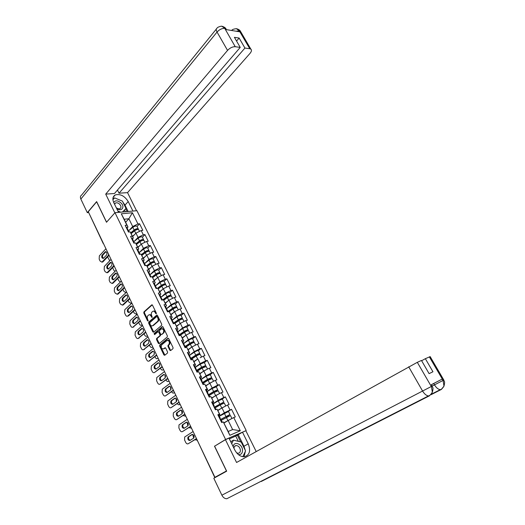 <?xml version="1.0" encoding="UTF-8"?>
<svg xmlns="http://www.w3.org/2000/svg" width="525" height="525" viewBox="0 0 525 525"><rect width="100%" height="100%" fill="white"/><g stroke="black" fill="none" stroke-linecap="round" stroke-linejoin="round"><path stroke-width="0.79" d="M156.233 313.819L156.299 313.031L152.513 305.222L151.764 304.848L143.889 311.942L143.811 313.051L147.512 320.768L148.063 321.011L147.637 319.233C147.046 317.743 147.131 316.555 147.906 315.669L148.68 314.993C149.572 314.527 150.373 314.928 151.082 316.194L152.099 317.461L151.692 315.65C151.095 314.153 151.187 312.959 151.968 312.06L152.755 311.371C153.661 310.898 154.468 311.299 155.183 312.565L156.233 313.819M169.785 350.188L170.612 350.575L172.948 348.712L173.04 347.583L168.722 338.671L167.908 338.29L159.757 344.997L159.666 346.106L163.892 354.907L164.699 355.294L167.475 353.076L167.56 351.967L165.736 348.173L164.922 347.793L163.551 348.902C161.372 348.823 160.729 347.498 161.634 344.905L167.002 340.502C169.227 340.561 169.877 341.906 168.952 344.525L168.039 345.26L167.947 346.382L169.785 350.188L170.796 350.424M167.724 340.272C169.903 340.462 170.527 341.821 169.588 344.348L168.952 344.525L169.582 344.348L168.676 345.083L168.584 346.205L170.422 350.004M214.476 446.145L226.452 470.971L214.942 477.317L88.285 211.713L96.639 201.81L106.503 222.265L114.995 212.704L225.586 439.477L215.243 445.804M161.634 325.362L161.726 324.233L157.487 315.486L156.719 315.112L148.759 322.081L148.673 323.197L152.821 331.839L153.595 332.213L161.634 325.362M163.078 327.022L167.357 335.856L167.265 336.984L159.127 343.698L158.333 343.317L156.535 339.583L156.627 338.467L159.876 335.744L159.968 334.628L158.767 332.141L157.979 331.767L154.586 334.642L154.101 333.598L162.264 326.662L163.078 327.022M245.267 430.986L225.586 439.477M246.166 430.447L136.92 210.696L114.995 212.704M228.145 411.475L231.525 409.316L224.378 412.794L219.214 416.108M231.525 409.316L235.305 416.935L233.763 417.572L240.286 430.749L229.838 435.297L223.269 421.89L221.675 422.546L217.862 414.757L219.463 414.12L217.028 409.152L215.427 409.776L211.647 402.058L213.255 401.454L210.847 396.533L209.232 397.13L205.492 389.484L207.106 388.913L204.717 384.038L203.103 384.602L199.402 377.029L201.016 376.484L198.653 371.661L197.032 372.192L193.364 364.691L194.992 364.179L192.649 359.402L191.021 359.901L187.386 352.472L189.013 351.993L186.697 347.261L185.062 347.727L181.46 340.371L183.1 339.918L180.803 335.232L179.163 335.672L175.593 328.381L177.24 327.961L174.963 323.315L173.316 323.722L169.785 316.503L171.432 316.109L169.175 311.509L167.528 311.889L164.023 304.736L165.677 304.369L163.446 299.814L161.792 300.169L158.32 293.081L159.981 292.74L157.763 288.225L156.102 288.553L152.67 281.531L154.33 281.216L152.138 276.741L150.472 277.043L147.072 270.086L148.739 269.804L146.56 265.368L144.893 265.643L141.52 258.746L143.194 258.49L141.041 254.093L139.368 254.343L136.021 247.511L137.701 247.282L135.562 242.924L133.888 243.147L130.574 236.375L132.254 236.171L130.141 231.853L128.461 232.05L125.173 225.343L126.86 225.159L121.295 213.8L132.412 212.756L137.95 223.952L132.7 226.531L128.94 230.547M137.058 226.446L139.578 223.775L137.95 223.952M139.578 223.775L142.839 230.35L141.212 230.547L143.318 234.8L138.049 237.392L134.17 241.421M142.387 237.234L144.946 234.596L143.318 234.8M144.946 234.596L148.234 241.231L146.606 241.448L148.732 245.739L143.443 248.351L139.447 252.394M147.761 248.115L150.353 245.516L148.732 245.739M150.353 245.516L153.674 252.21L152.053 252.453L154.199 256.784L148.89 259.409L144.762 263.465M154.311 262.323L154.429 261.601L153.077 258.871L155.813 256.535L154.199 256.784M155.813 256.535L159.16 263.287L157.546 263.557L159.712 267.927L154.376 270.572L150.111 274.641M158.662 270.172L161.326 267.652L159.712 267.927M161.326 267.652L164.699 274.47L163.091 274.759L165.277 279.169L159.922 281.827L155.498 285.928L160.007 282.562C161.805 281.4 163.163 280.934 164.095 281.177L166.884 278.867L165.277 279.169M166.884 278.867L170.29 285.744L168.689 286.066L170.887 290.515L165.513 293.193L161.018 297.242L165.592 293.908C167.396 292.747 168.761 292.274 169.68 292.478L169.772 292.668M169.752 292.635L172.489 290.187L170.887 290.515M172.489 290.187L175.934 297.13L174.333 297.472L176.558 301.96L171.157 304.658L166.596 308.641M175.376 304.014L178.152 301.606L176.558 301.96M178.152 301.606L181.624 308.615L180.029 308.989L182.273 313.517L176.853 316.234L172.226 320.145M181.053 315.505L183.868 313.136L182.273 313.517M183.868 313.136L187.373 320.211L185.778 320.604L188.042 325.178L182.602 327.908L177.916 331.754M186.782 327.095L189.63 324.772L188.042 325.178M189.63 324.772L193.167 331.905L191.586 332.332L193.869 336.952L188.403 339.701L183.652 343.475M192.557 338.796L195.451 336.512L193.869 336.952M195.451 336.512L199.021 343.717L197.439 344.17L199.749 348.83L194.257 351.599L189.44 355.294M198.391 350.602L201.324 348.364L199.749 348.83M201.324 348.364L204.927 355.635L203.352 356.121L205.682 360.819L200.169 363.608L195.28 367.231M204.337 362.637L207.25 360.327L205.682 360.819M207.25 360.327L210.886 367.664L209.324 368.176L211.667 372.921L206.135 375.729L201.18 379.28M210.203 374.561L213.235 372.402L211.667 372.921M213.235 372.402L216.904 379.811L215.348 380.349L217.718 385.14L212.159 387.968L207.132 391.44M216.162 386.728L219.273 384.589L217.718 385.14M219.273 384.589L222.981 392.07L221.425 392.641L223.821 397.477L218.243 400.319L213.143 403.712M222.154 399.033L225.369 396.893L223.821 397.477M225.369 396.893L229.117 404.44L227.568 405.044L229.983 409.927M218.19 415.433L219.903 414.579L219.463 414.12M217.028 409.152L219.903 414.579M224.378 412.794L221.97 407.905L217.921 410.537M227.568 405.044L221.97 407.905M212.664 402.741L213.747 402.019L213.255 401.454M210.847 396.533L213.747 402.019M218.243 400.319L215.854 395.476L211.864 398.173M221.425 392.641L215.854 395.476M205.898 390.318L207.651 389.576L207.106 388.913M204.717 384.038L207.651 389.576M212.159 387.968L209.797 383.171L205.859 385.928M215.348 380.349L209.797 383.171M200.557 378.007L201.607 377.252L201.016 376.484M198.653 371.661L201.607 377.252M206.135 375.729L203.798 370.978L199.913 373.793M209.324 368.176L203.798 370.978M194.591 365.813L195.628 365.046L194.992 364.179M192.649 359.402L195.628 365.046M200.169 363.608L197.853 358.897L194.027 361.777M203.352 356.121L200.097 357.761M188.678 353.738L189.696 352.951L189.013 351.993M186.697 347.261L189.696 352.951M194.257 351.599L191.966 346.933L188.186 349.867M197.439 344.17L191.966 346.933M182.818 341.775L183.829 340.968L183.1 339.918M180.803 335.232L183.829 340.968M188.403 339.701L186.126 335.075L182.405 338.067M191.586 332.332L186.126 335.075M177.017 329.923L178.008 329.103L177.24 327.961M174.963 323.315L178.008 329.103M182.602 327.908L180.351 323.334L176.676 326.379M185.778 320.604L180.351 323.334M171.268 318.176L172.246 317.343L171.432 316.109M169.175 311.509L172.246 317.343M176.853 316.234L174.622 311.692L170.999 314.797M180.029 308.989L174.622 311.692M165.572 306.541L166.537 305.694L165.677 304.369M163.446 299.814L166.537 305.694M171.157 304.658L168.945 300.162L165.375 303.319M174.333 297.472L168.945 300.162M159.922 295.011L160.88 294.151L159.981 292.74M157.763 288.225L160.88 294.151M165.513 293.193L163.321 288.737L159.797 291.946M168.689 286.066L163.321 288.737M154.33 283.585L155.269 282.713L154.33 281.216M152.138 276.741L155.269 282.713M159.922 281.827L157.749 277.417L154.271 280.672M163.091 274.759L157.749 277.417M148.792 272.272L149.717 271.379L148.739 269.804M146.56 265.368L149.717 271.379M154.376 270.572L152.224 266.195L148.798 269.502M157.546 263.557L152.224 266.195M143.299 261.05L144.211 260.144L143.194 258.49M141.041 254.093L144.211 260.144M148.89 259.409L146.751 255.078L143.371 258.431M152.053 252.453L146.751 255.078M137.852 249.933L138.757 249.014L137.701 247.282M135.562 242.924L138.757 249.014M143.443 248.351L141.33 244.053L137.996 247.459M146.606 241.448L141.33 244.053M132.458 238.914L133.35 237.989L132.254 236.171M130.141 231.853L133.35 237.989M138.049 237.392L135.955 233.133L132.661 236.585M141.212 230.547L135.955 233.133M103.189 243.462L88.613 212.402M127.116 228.001L127.995 227.056L126.86 225.159M132.7 226.531L128.874 218.754L124.156 219.233L127.995 227.056M125.646 222.272L128.874 218.754L132.412 212.756M124.156 219.233L121.295 213.8M214.942 477.317L218.308 475.788M223.269 421.89L228.185 431.478L232.634 429.568L228.145 420.446L224.044 423.019M228.185 431.478L229.838 435.297M233.763 417.572L228.145 420.446M240.286 430.749L232.634 429.568M156.378 313.537L155.827 312.421C155.157 311.213 154.383 310.793 153.503 311.161M149.415 314.783C150.288 314.416 151.056 314.836 151.718 316.043L152.263 317.146M152.224 304.868L144.532 311.798L144.447 312.907L148.201 320.703M157.178 315.118L149.402 321.93L149.317 323.039L153.779 332.056M157.257 316.844L156.713 316.582L149.73 322.685L150.176 324.529C150.905 325.822 151.718 326.222 152.624 325.723L157.487 321.523C158.287 320.631 158.379 319.423 157.776 317.914L157.257 316.844L157.894 316.693L156.909 316.536M157.894 316.693L158.412 317.763C159.023 319.272 158.924 320.473 158.13 321.366L153.346 325.5M158.261 331.695L159.403 331.977L160.604 334.464L160.512 335.58L157.264 338.303L157.172 339.413L159.311 343.547M162.75 326.635L154.737 333.434L154.836 334.432M163.288 332.889C164.207 330.31 163.583 328.972 161.405 328.867L159.482 330.494L159.397 331.61L160.591 334.103L161.392 334.478L163.925 332.725C164.857 330.218 164.253 328.867 162.107 328.657M161.739 334.386L161.405 334.464M163.925 332.725L162.041 334.3M165.375 347.76L164.187 348.725M168.368 338.264L160.394 344.82L160.302 345.929L164.896 355.136M138.232 229.484L138.232 228.815C137.242 228.427 135.883 228.834 134.157 230.022L130.718 232.818M137.038 226.406L136.913 226.157C135.929 225.763 134.571 226.163 132.845 227.351L128.527 230.882M130.955 233.212L134.833 230.055L137.373 229.53M107.605 256.896L109.738 260.787M138.764 229.891L138.639 229.648C137.655 229.261 136.297 229.668 134.564 230.856L131.191 233.599M134.551 234.609L132.503 236.263M127.772 230.646L128.632 231.092M103.464 258.339C102.408 257.414 102.211 256.312 102.874 255.032L105.984 251.698M109.088 255.327L103.018 261.765L102.165 262.087M127.358 229.806L128.093 229.996L128.1 230.672M126.039 227.108L126.899 227.561M102.697 262.008L101.87 262.132L100.098 261.069L99.172 259.107L99.35 255.865L105.945 248.745M108.832 254.835L102.198 261.89L103.018 261.765M102.047 255.15L105.354 251.692C106.857 251.993 107.264 253.102 106.575 255.025L103.274 258.464C101.778 258.175 101.371 257.066 102.047 255.15L102.874 255.032M101.87 262.132L102.198 261.89M116.655 208.517C121.695 212.185 125.429 206.811 120.77 202.755C117.521 200.301 115.172 200.215 113.722 202.512M116.255 207.69C117.639 208.773 118.899 209.081 120.041 208.628C121.439 207.552 121.262 206.036 119.51 204.081C118.072 202.867 116.74 202.506 115.513 202.985L114.594 204.297M112.901 199.651L114.667 197.918L122.404 201.121L126.007 208.425L122.653 212.002M120.743 212.179L117.882 211.017M126.007 208.425L122.502 212.015M238.429 454.643C241.113 454.821 242.471 453.318 242.504 450.155C242.34 443.868 233.769 440.659 233.185 446.716M236.677 452.904L238.317 453.259C239.735 452.99 240.43 451.959 240.404 450.161C239.866 447.254 238.416 445.718 236.06 445.541C234.754 445.777 234.065 446.716 233.993 448.357M230.967 442.175L231.354 441.387L233.487 440.134L241.211 442.057L245.569 450.896L242.832 456.704M231.715 443.704L233.487 440.134M122.903 202.132L124.996 205.118L128.205 201.528C124.517 195.818 120.186 193.633 115.198 194.965C112.704 196.488 112.232 199.054 113.794 202.663L118.545 212.376M128.205 201.528L132.93 211.057M136.52 210.728L127.529 192.636L119.037 193.207L244.932 48.051L249.788 48.727L239.203 30.68L239.774 31.802L225.455 29.485L224.72 28.311M117.475 190.043L119.037 193.207M236.558 41.055L239.118 38.043L234.406 37.328L240.233 47.401L114.483 193.515L105.709 194.112L227.548 50.4L217.048 32.058L80.843 199.067L87.314 212.658L96.639 201.6L106.568 222.187L114.85 212.855L105.709 194.112M127.529 192.636L250.038 53.36C251.587 51.483 251.862 50.072 250.852 49.127L249.788 48.727M80.843 199.067C80.076 197.262 80.325 195.943 81.585 195.103L216.274 29.157M88.535 212.546L87.314 212.658M240.233 47.401L235.239 46.712C232.549 46.627 229.989 47.86 227.548 50.4M239.118 38.043L244.932 48.051M121.321 200.668L115.021 198.063M114.529 198.056L112.921 198.279M124.996 205.118L128.139 211.496M114.352 198.227L112.882 199.388M127.135 211.588L125.724 208.733M112.96 199.526L114.155 198.148M125.337 211.759L124.51 210.085M236.158 31.218L239.177 30.772M231.597 30.476L231.794 30.391C232.076 29.577 233.592 29.013 236.348 28.685L239.203 30.667M224.68 28.409C221.977 28.265 219.437 29.485 217.048 32.058C215.939 29.964 215.985 28.626 217.186 28.042C217.409 26.972 222.147 25.791 221.904 26.289L224.713 28.311L235.239 46.712M262.159 480.723L226.813 498.743C224.772 498.737 223.125 497.556 221.878 495.193L213.813 478.262L226.662 471.181L214.607 446.184L225.448 439.688L228.985 438.132L234.793 449.997C237.293 454.552 240.476 456.803 244.355 456.75C249.605 455.162 250.898 450.85 248.233 443.809L242.484 432.206L245.851 430.73L256.2 451.559M225.448 439.688L236.565 462.479L417.309 362.329L421.457 360.452L429.096 373.642L432.948 371.766L425.348 358.687L430.178 356.633M238.324 441.335L235.732 436.078L242.484 432.206M235.732 436.078L229.359 438.887M431.419 384.687L442.162 379.109L431.392 384.648M425.348 358.687L421.634 360.747M274.024 474.738L273.492 474.948M244.053 456.77L245.352 451.349M245.227 450.207L243.961 446.263L248.233 443.809M238.265 434.72L243.961 446.263M240.673 441.919L237.326 435.133M430.625 394.616L432.351 392.234L431.406 386.459L432.206 386.046L431.406 386.459L430.592 385.048M443.94 386.242C442.437 388.441 441.21 389.583 440.265 389.668L441.341 389.445L443.973 386.137L443.093 380.415L429.365 356.869M143.548 240.332L143.581 239.649C142.61 239.295 141.245 239.708 139.506 240.89L136.021 243.679M142.373 237.208L142.255 236.965C141.278 236.604 139.919 237.011 138.18 238.199L133.763 241.749M136.251 244.053L140.175 240.909L142.708 240.404M112.645 267.638L113.807 270.237L115.014 271.379M144.112 240.726L143.994 240.483C143.023 240.128 141.665 240.548 139.919 241.73L136.5 244.46M139.972 245.444L137.839 247.144M148.91 251.278L148.982 250.576C148.017 250.248 146.659 250.674 144.9 251.856L141.369 254.632M147.755 248.102L147.643 247.872C146.678 247.537 145.32 247.957 143.561 249.139L138.961 252.774M141.586 254.993L145.569 251.862L148.076 251.377M117.744 278.453L118.834 280.809L120.435 281.978M149.507 251.652L149.395 251.423C148.437 251.101 147.072 251.527 145.313 252.702L141.855 255.426M145.445 256.371L143.213 258.116M154.429 261.601C153.477 261.306 152.112 261.745 150.347 262.92L146.764 265.689M153.077 258.871C152.125 258.569 150.76 259.009 148.995 260.183L144.401 263.747M146.974 266.031L151.01 262.913L153.484 262.119L153.484 262.454M122.903 289.347L123.907 291.467L125.856 292.543L126.263 292.34M126.538 291.933L126.085 292.379M154.954 262.671L154.849 262.454C153.897 262.165 152.539 262.605 150.767 263.773L147.256 266.483M150.983 267.396L148.641 269.187M159.744 273.479L159.922 272.731C158.983 272.468 157.625 272.921 155.84 274.083L152.197 276.839M158.668 270.185L158.563 269.975C157.618 269.706 156.26 270.152 154.475 271.32L149.999 274.733M152.407 277.167L156.502 274.07L158.977 273.243L158.924 273.637M128.126 300.326L129.025 302.216L131.033 303.306L131.834 303.03M131.69 302.728L131.224 303.161M160.453 273.794L160.348 273.591C159.41 273.328 158.045 273.781 156.26 274.949L152.703 277.64M156.575 278.512L154.12 280.363M131.775 303.174L131.184 303.273M165.218 284.74L165.467 283.953C164.542 283.723 163.177 284.189 161.385 285.351L157.428 288.291M157.881 288.409L162.041 285.318L164.515 284.471L164.384 284.931M133.389 311.391L134.183 313.058L136.257 314.16L137.018 313.904M136.881 313.609L136.408 314.042M165.992 285.022L165.9 284.826C164.968 284.596 163.61 285.062 161.812 286.223L158.196 288.908M162.238 289.721L159.646 291.637M133.16 241.657L134.006 242.071M108.531 268.977C107.441 268.052 107.238 266.943 107.907 265.643L111.051 262.375M114.194 266.044L108.045 272.39L107.192 272.698M132.74 240.804L133.468 240.975L133.448 241.664M131.407 238.081L132.261 238.507M107.756 272.606L106.929 272.744L105.098 271.668L104.167 269.692L104.35 266.444L111.037 259.422M113.899 265.624L107.225 272.521L108.045 272.39M107.087 265.775L110.401 262.375C111.943 262.658 112.363 263.78 111.661 265.722L108.347 269.102C106.818 268.826 106.398 267.717 107.087 265.775L107.907 265.643M138.593 252.761L139.427 253.148M113.636 279.707C112.514 278.775 112.297 277.659 112.987 276.347L116.156 273.138M119.346 276.846L113.118 283.1L112.271 283.402M138.173 251.902L138.895 252.059L138.83 252.761M136.828 249.158L137.668 249.552M112.855 283.297L112.035 283.441L110.145 282.358L109.207 280.363L109.397 277.121L116.176 270.198M119.018 276.498L112.297 283.251L113.118 283.1M112.166 276.491L115.5 273.158C117.075 273.42 117.508 274.542 116.799 276.517L113.466 279.825C111.904 279.569 111.471 278.46 112.166 276.491L112.987 276.347M144.08 263.97L144.9 264.324M118.788 290.528C117.633 289.597 117.41 288.474 118.112 287.149L121.301 283.999M124.537 287.759L118.23 293.908L117.39 294.197M143.653 263.104L144.368 263.235L144.257 263.963M142.295 260.328L143.122 260.695M118.007 294.079L117.187 294.236L115.237 293.14L114.286 291.132L114.483 287.884L121.36 281.065M124.189 287.451L117.41 294.066L118.23 293.908M117.292 287.3L120.638 284.038C122.246 284.274 122.693 285.397 121.977 287.398L118.63 290.64C117.036 290.41 116.589 289.295 117.292 287.3L118.112 287.149M149.612 275.277L150.426 275.605M123.992 301.435L123.841 301.553C122.207 301.343 121.748 300.228 122.456 298.207L125.823 295.011C127.463 295.227 127.929 296.349 127.201 298.384L123.992 301.435C122.797 300.51 122.561 299.375 123.277 298.043L126.499 294.952M129.714 298.823L123.388 304.808L122.555 305.091M149.185 274.404L149.894 274.516L149.73 275.271M147.814 271.609L148.627 271.943M123.198 304.953L122.384 305.123L120.369 304.021L119.418 301.987L119.621 298.745L126.584 292.031M129.426 298.482L122.568 304.979L123.388 304.808M155.197 286.696L155.997 286.991M130.915 306.18L131.053 306.075C132.733 306.278 133.206 307.401 132.477 309.461L129.097 312.559C127.431 312.368 126.958 311.253 127.673 309.205L130.915 306.18L131.736 306.009L128.487 309.028C127.759 310.38 128.008 311.522 129.229 312.454M134.951 309.96L128.592 315.807L127.765 316.076M154.763 285.81L155.466 285.902L155.243 286.689M153.385 282.988L154.186 283.29M128.435 315.919L127.621 316.109C126.847 316.483 126.157 316.109 125.554 314.987L124.589 312.946L124.799 309.697L131.86 303.089M134.649 308.943L134.722 309.599L127.772 315.991L128.592 315.807M163.268 299.847L167.632 296.671L170.107 295.805L169.864 296.343L169.588 295.785M170.723 296.113L171.065 295.286C170.152 295.083 168.787 295.562 166.976 296.723L162.442 300.024M138.252 319.318L138.062 320.27M138.705 322.56L139.388 323.997C140.018 325.139 140.726 325.507 141.52 325.106L142.242 324.87M142.118 324.594L141.638 325.014M171.59 296.349L171.498 296.159C170.586 295.962 169.221 296.441 167.409 297.603L163.741 300.274M167.967 301.028L165.224 303.017M142.282 324.936L141.619 325.08M160.834 298.213L161.621 298.476M134.518 323.564C133.265 322.632 133.009 321.477 133.75 320.112L137.025 317.152M140.254 321.182L133.022 327.154M160.401 297.327L161.09 297.393L160.821 298.193M159.003 294.473L159.797 294.748M133.724 326.99L132.91 327.187C132.116 327.587 131.407 327.213 130.778 326.058L129.8 323.991L130.023 320.749L137.183 314.245M140.09 320.795L133.022 327.095L133.836 326.898M132.93 320.303L136.323 317.244C138.042 317.422 138.534 318.55 137.793 320.637L134.4 323.662C132.7 323.498 132.208 322.376 132.93 320.303L133.75 320.112M168.243 311.725L173.27 308.129L175.75 307.237L175.35 307.88M176.256 307.604L176.715 306.718C175.809 306.554 174.444 307.046 172.62 308.195L167.993 311.502M175.402 304.067L175.311 303.883C174.405 303.713 173.047 304.198 171.222 305.353L166.609 308.667M143.588 330.146L143.318 331.734M144.067 333.828L144.638 335.029C145.287 336.203 146.022 336.577 146.836 336.144L147.518 335.928M147.394 335.665L146.915 336.085M177.233 307.775L177.148 307.598C176.249 307.44 174.884 307.932 173.06 309.081L169.332 311.745M173.768 312.421L170.848 314.495M147.551 335.993L146.902 336.125M166.523 309.842L167.298 310.072M139.86 334.773C138.567 333.834 138.298 332.679 139.053 331.295L142.354 328.401M145.622 332.489L138.331 338.336M166.084 308.943L166.766 308.989L166.484 309.757M164.673 306.068L165.454 306.305M139.053 338.146L138.246 338.356C137.432 338.796 136.703 338.415 136.047 337.221L135.063 335.14L135.292 331.892L142.551 325.507M145.53 332.069L138.324 338.297L139.132 338.087M138.239 331.498L141.645 328.512C143.404 328.663 143.903 329.798 143.161 331.912L139.748 334.865C138.009 334.72 137.511 333.598 138.239 331.498L139.053 331.295M173.782 323.321L178.966 319.692L181.44 318.773L180.849 319.548M181.808 319.213L182.411 318.255C181.519 318.124 180.16 318.629 178.323 319.771L173.65 323.046M181.086 315.564L181 315.394C180.108 315.256 178.743 315.761 176.912 316.903L172.246 320.184M148.923 341.178L148.66 343.206M149.474 345.194L149.933 346.152C150.609 347.366 151.364 347.747 152.191 347.281L152.841 347.084L152.191 347.281M152.722 346.841L152.23 347.248L152.867 347.143M182.93 319.312L182.851 319.147C181.965 319.016 180.6 319.522 178.762 320.67L174.969 323.321M179.655 323.905L176.531 326.084M172.266 321.576L173.027 321.772M145.248 346.08C143.916 345.142 143.633 343.973 144.401 342.576L147.728 339.754M151.082 343.855L143.679 349.617M171.819 320.67L172.502 320.696L172.193 321.431M170.402 317.763L171.163 317.973M144.434 349.407L143.627 349.63C142.8 350.096 142.045 349.716 141.363 348.488L140.372 346.382L140.608 343.14L147.965 336.866M151.049 343.416L143.666 349.598L144.473 349.374M143.594 342.792L147.02 339.885C148.805 340.01 149.323 341.145 148.575 343.284L145.143 346.165C143.371 346.047 142.859 344.918 143.594 342.792L144.401 342.576M179.478 334.95L184.708 331.367L187.189 330.422L186.355 331.347M187.379 330.953L188.16 329.897C187.287 329.798 185.922 330.323 184.072 331.459L179.353 334.694M186.815 327.167L186.736 327.016C185.857 326.904 184.498 327.423 182.648 328.565L177.942 331.807M154.284 352.347L154.068 354.736M154.934 356.665L155.275 357.381C155.977 358.634 156.752 359.008 157.598 358.516L158.097 358.116M188.685 330.947L188.606 330.796C187.733 330.704 186.368 331.223 184.518 332.364L180.023 335.436M187.596 334.34L186.893 334.694M185.62 335.482L182.26 337.772M182.385 338.028L182.89 337.68M158.228 358.391L157.612 358.516M178.06 333.421L178.808 333.578M150.688 357.492C149.317 356.554 149.021 355.373 149.802 353.955L153.156 351.205M156.614 355.3L149.087 360.997M177.614 332.509L178.283 332.509L177.962 333.217M176.177 329.575L176.932 329.746M156.575 354.913L149.054 361.003C148.208 361.502 147.433 361.115 146.731 359.848L145.727 357.728L145.976 354.487L153.431 348.324M148.995 354.185L152.434 351.356C154.258 351.455 154.796 352.597 154.035 354.762L150.59 357.571C148.785 357.473 148.253 356.344 148.995 354.185L149.802 353.955M149.054 361.003L149.861 360.767L149.054 361.003M185.227 346.69L190.509 343.147L192.99 342.169L191.835 343.311M192.944 342.832L193.968 341.65C193.108 341.585 191.743 342.123 189.873 343.252L185.108 346.454M192.603 338.881L192.531 338.737C191.664 338.664 190.299 339.196 188.436 340.331L183.684 343.54M159.666 363.654L159.554 366.345M160.44 368.235L160.663 368.708C161.378 369.974 162.159 370.361 163.019 369.876L163.623 369.692M163.524 369.488L163.019 369.876M194.486 342.694L194.414 342.556C193.554 342.497 192.189 343.035 190.326 344.164L185.555 347.36M193.882 345.962L192.288 346.769M191.691 347.143L188.042 349.578M188.16 349.808L188.915 349.302M183.914 345.378L184.643 345.502M156.174 369.003C154.77 368.077 154.455 366.896 155.236 365.452L158.622 362.762M162.33 367.5L162.251 366.817L154.494 372.507L162.113 366.535M183.461 344.452L184.124 344.433L183.783 345.109M182.011 341.493L182.746 341.631M154.494 372.507C153.641 372.993 152.854 372.599 152.145 371.313L151.134 369.173L151.371 365.945L158.95 359.894M154.442 365.682L157.92 362.919C159.751 363.005 160.302 364.14 159.574 366.325L156.063 369.095C154.238 368.99 153.7 367.854 154.429 365.695L155.249 365.439M191.028 358.536L196.363 355.031L198.844 354.034L197.236 355.464M198.489 354.867L199.828 353.509C198.975 353.483 197.61 354.034 195.733 355.156L190.923 358.319M198.443 350.7L198.378 350.569C197.525 350.536 196.16 351.081 194.283 352.209L189.479 355.379M165.073 375.093L165.106 378.039L161.575 380.723C159.757 380.618 159.2 379.483 159.902 377.317L163.465 374.574C165.296 374.666 165.867 375.802 165.165 377.987L165.112 378.033M165.998 379.91L166.103 380.133C166.819 381.413 167.613 381.813 168.479 381.347L169.083 381.15M168.991 380.96L168.479 381.347M200.34 354.552L200.281 354.428C199.434 354.401 198.069 354.952 196.186 356.081L191.369 359.238M197.84 358.91L193.882 361.489M193.988 361.699L195.057 361.003M189.82 357.446L190.536 357.538M161.713 380.618C160.289 379.726 159.948 378.545 160.702 377.068L164.141 374.423M167.836 378.525L159.987 384.116L167.711 378.269M189.361 356.514L190.017 356.475L189.656 357.112M187.898 353.528L188.619 353.627M159.987 384.116C159.114 384.589 158.327 384.175 157.605 382.883L156.588 380.723L156.798 377.521L164.515 371.562M196.882 370.492L202.269 367.034L204.75 366.004L202.899 367.631M203.969 367.087L205.741 365.479L201.646 367.172L196.783 370.296M205.741 365.479L204.277 362.512L200.183 364.199L195.333 367.329M170.513 386.663L170.717 389.832L167.14 392.464C165.322 392.346 164.752 391.21 165.421 389.051L169.063 386.341C170.894 386.433 171.478 387.575 170.809 389.76L170.723 389.832M171.609 391.696C172.331 392.962 173.125 393.369 173.998 392.91L174.595 392.707M206.253 366.522L202.099 368.104L197.236 371.227M206.332 369.692L199.776 373.511M199.868 373.702L201.331 372.77M195.779 369.633L196.481 369.685M167.311 392.339C165.854 391.479 165.493 390.292 166.222 388.782L169.713 386.19M173.467 390.337L165.526 395.83L173.355 390.108M195.32 368.688L195.963 368.622L195.582 369.233M193.843 365.676L194.552 365.741M165.526 395.83C164.647 396.29 163.839 395.863 163.118 394.557L162.087 392.378L162.271 389.209L170.126 383.342M209.613 379.391L211.706 377.56L207.611 379.306L202.702 382.39M202.788 382.567L208.235 379.142L210.715 378.092L208.799 379.818M210.282 374.679L206.135 376.3L201.239 379.391M175.98 398.37L176.38 401.737M177.279 403.581C178.008 404.67 178.769 405.005 179.557 404.585L180.154 404.368M212.225 378.604L208.077 380.238L203.162 383.322M212.618 381.741L205.721 385.645M205.807 385.816L207.769 384.595M201.797 381.931L202.486 381.944M172.955 404.165C171.478 403.338 171.084 402.15 171.787 400.608L175.324 398.062M179.15 402.262L171.111 407.649L179.051 402.052M201.331 380.979L201.968 380.894L201.574 381.465M199.841 377.934L200.537 377.967M171.111 407.649C170.218 408.096 169.411 407.656 168.676 406.337L167.639 404.138L167.79 401.002L175.796 395.227M171.091 400.805L174.713 398.212C176.538 398.311 177.135 399.453 176.505 401.632L172.751 404.309C170.94 404.184 170.349 403.049 170.986 400.89L171.892 400.516M215.558 391.689L217.737 389.76L213.636 391.545L208.681 394.597M208.753 394.748L214.252 391.368L216.733 390.292L214.784 392.096M216.287 386.833L212.146 388.513L207.198 391.571M181.493 410.222L182.103 413.746L178.421 416.259C176.603 416.135 176 414.993 176.61 412.834L180.41 410.189C182.241 410.294 182.851 411.436 182.247 413.621L182.103 413.746M183.022 415.557L185.62 416.187M218.243 390.797L214.102 392.49L209.14 395.535M218.958 393.894L211.726 397.898M211.798 398.042L214.423 396.447M207.874 394.347L208.55 394.327M178.657 416.095C177.148 415.308 176.735 414.12 177.404 412.538L180.987 410.045M184.885 414.291L176.754 419.58L184.8 414.113M207.408 393.389L208.031 393.277L207.618 393.816M176.754 419.58C175.849 420.007 175.028 419.554 174.287 418.222L173.237 416.003L173.362 412.899L181.512 407.216M221.602 404.086L223.814 402.071L214.712 406.914M214.777 407.046L222.81 402.603L220.854 404.486M222.351 399.105L218.21 400.844L213.216 403.863M187.044 422.225L187.871 425.867L184.137 428.321C182.326 428.19 181.709 427.042 182.28 424.889L186.165 422.277C187.989 422.389 188.619 423.537 188.048 425.716L187.871 425.867M188.836 427.639L191.218 428.092M224.326 403.102L220.192 404.86L215.178 407.866M225.356 406.173L217.79 410.261M217.849 410.386L221.393 408.279M222.351 407.708L223.939 406.901M214.01 406.888L214.666 406.829M184.413 428.137C182.877 427.389 182.431 426.202 183.081 424.581L186.703 422.139M190.68 426.438L182.444 431.616L190.608 426.28M213.537 405.917L214.154 405.779L213.714 406.284M212.015 402.813L212.677 402.767M182.444 431.616C181.525 432.029 180.698 431.563 179.95 430.211L178.894 427.973L178.986 424.909L187.287 419.324M227.732 416.587L227.784 416.062L229.957 414.501L220.749 419.383M220.854 419.462L228.946 415.032L227.017 416.377L226.99 416.981M228.473 411.495L219.293 416.273M192.655 434.372L193.692 438.106L189.906 440.495C188.101 440.35 187.464 439.208 188.009 437.056L191.973 434.483C193.791 434.602 194.434 435.75 193.902 437.922L193.692 438.099M194.736 439.812L197.072 440.016M230.462 415.531L221.268 420.308M231.807 418.576L223.906 422.75M223.958 422.848L230.672 419.153M220.205 419.541L220.848 419.449M190.227 440.291C188.659 439.589 188.186 438.401 188.803 436.728L192.465 434.346M196.521 438.69L188.186 443.763L196.462 438.565M219.726 418.563L220.336 418.405L219.877 418.871M220.336 418.405L218.84 415.347M188.186 443.763C187.261 444.163 186.414 443.678 185.666 442.312L184.597 440.055L184.662 437.023L193.115 431.543M103.714 244.066L103.3 243.193M197.361 440.455L214.764 477.488M155.827 312.421L155.183 312.565M152.204 317.048L151.567 317.198M151.718 316.043L151.082 316.194M148.155 320.618L147.512 320.768M144.447 312.907L143.811 313.051M144.532 311.798L143.889 311.942M152.093 304.802L151.718 304.887M156.319 313.432L155.676 313.582M153.458 331.675L152.821 331.839M149.317 323.039L148.673 323.197M149.402 321.93L148.759 322.081M157.041 315.053L156.68 315.138M158.13 321.366L157.487 321.523M158.412 317.763L157.776 317.914M158.97 343.147L158.333 343.317M157.172 339.413L156.535 339.583M157.264 338.303L156.627 338.467M160.512 335.58L159.876 335.744M160.604 334.464L159.968 334.628M159.403 331.977L158.767 332.141M154.737 333.434L154.101 333.598M168.584 346.205L167.947 346.382M168.676 345.083L168.039 345.26L168.676 345.083M164.522 354.723L163.892 354.907M160.302 345.929L159.666 346.106M160.394 344.82L159.757 344.997M136.959 229.628L136.756 229.222M134.157 230.022L132.845 227.351M135.778 233.317L134.564 230.856M105.079 251.888L105.906 251.777M240.923 33.515L240.417 31.238L239.341 30.798M226.577 29.669L224.851 28.435M442.162 379.109L443.1 380.599M417.309 362.329L431.412 386.649M221.878 495.193L422.572 391.04L408.68 366.778M432.206 386.059L434.483 384.877L433.689 383.499M442.227 388.48L441.348 389.452L430.979 394.734M430.717 394.531L440.265 389.668C438.224 389.392 436.295 387.798 434.483 384.877L442.962 380.487M261.247 481.484L429.614 395.719M429.686 395.679L428.479 395.929C426.366 395.64 424.397 394.012 422.572 391.04L431.268 386.531M443.093 380.422L443.822 380.041L443.093 380.415M142.321 240.502L142.104 240.069M139.506 240.89L138.18 238.199M141.153 244.237L139.919 241.73M147.728 251.468L147.505 251.016M144.9 251.856L143.561 249.139M146.573 255.255L145.313 252.702M153.188 262.533L152.952 262.054M150.347 262.92L148.995 260.183M152.04 266.372L150.767 263.773M158.694 273.702L158.445 273.197M155.84 274.083L154.475 271.32M157.559 277.587L156.26 274.949M164.253 284.97L163.99 284.438M161.385 285.351L160.007 282.562M163.131 288.908L161.812 286.223M110.158 262.559L110.985 262.434M115.277 273.322L116.104 273.184M120.448 284.183L121.268 284.032M125.659 295.135L126.479 294.971M122.456 298.207L123.277 298.043M127.673 309.205L128.487 309.028M166.976 296.723L165.592 293.908M168.755 300.333L167.409 297.603M136.218 317.33L137.005 317.146M175.494 307.755L175.238 307.23M172.62 308.195L171.222 305.353M174.425 311.863L173.06 309.081M141.573 328.571L142.314 328.394M181.177 319.272L180.935 318.78M178.323 319.771L176.912 316.903M180.154 323.492L178.762 320.67M146.974 339.918L147.663 339.741M186.913 330.901L186.69 330.442M184.072 331.459L182.648 328.565M185.929 335.239L184.518 332.364M152.421 351.369L153.064 351.186M192.701 342.628L192.491 342.208M189.873 343.252L188.436 340.331M191.763 347.091L190.326 344.164M157.92 362.919L158.517 362.742M198.542 354.473L198.352 354.086M195.733 355.156L194.283 352.209M197.636 359.034L196.186 356.081M163.465 374.574L164.01 374.404M159.941 377.285L160.748 377.029M203.011 367.467L203.523 367.303M204.435 366.424L204.264 366.076M201.646 367.172L200.183 364.199M203.569 371.09L202.099 368.104M169.063 386.341L169.555 386.177M165.493 388.992L166.294 388.723M208.943 379.509L209.724 379.247M207.611 379.306L206.135 376.3M209.554 383.257L208.077 380.238M174.713 398.212L175.153 398.055M214.928 391.67L215.709 391.387M213.636 391.545L212.146 388.513M215.598 395.535L214.102 392.49M180.41 410.189L180.803 410.045M176.741 412.722L177.542 412.427M220.973 403.935L221.747 403.64M219.719 403.909L218.21 400.844M221.701 407.932L220.192 404.86M186.165 422.277L186.5 422.146M182.444 424.751L183.238 424.443M227.076 416.325L227.843 416.01M225.862 416.384L224.339 413.293M227.857 420.453L226.334 417.349M188.199 436.892L188.993 436.564M108.268 253.608L108.327 254.238M108.38 254.349L108.859 254.848M113.453 264.482L113.518 265.112M113.564 265.217L114.043 265.722M118.683 275.448L118.748 276.084M118.794 276.189L119.273 276.695M123.959 286.512L124.025 287.155M124.071 287.254L124.55 287.766M129.281 297.682L129.347 298.325M129.393 298.417L129.878 298.935M134.761 309.684L135.253 310.203M140.07 320.309L140.142 320.965M140.182 321.051L140.674 321.576M145.543 331.78L145.615 332.443M145.648 332.522L146.147 333.047M151.062 343.35L151.134 344.026M151.167 344.092L151.666 344.623M156.627 355.031L156.706 355.707M156.732 355.773L157.237 356.311M162.356 367.559L162.862 368.104M167.921 378.715L168 379.404M168.026 379.457L168.538 380.008M173.644 390.718L173.729 391.414M173.749 391.466L174.267 392.017M179.425 402.833L179.511 403.541M179.53 403.581L180.049 404.145M185.253 415.065L185.345 415.78M185.358 415.813L185.883 416.384M191.139 427.409L191.231 428.131M191.244 428.164L191.776 428.735M197.085 439.871L197.177 440.6M153.261 325.566L152.624 325.723M162.028 334.313L161.392 334.478M138.232 228.815L136.913 226.157M139.499 231.387L138.639 229.648M128.507 230.836L129.065 231.978M126.774 227.299L128.093 229.996M105.354 251.692L105.768 251.632M114.68 203.93L115.513 202.985M234.563 446.408L236.06 445.541M113.131 197.354L115.198 194.965M236.677 28.731C238.678 29.348 239.925 30.188 240.417 31.238L250.852 49.127M222.2 26.335C224.221 26.959 225.494 27.818 226.019 28.914L226.439 29.643M432.324 392.339C430.717 394.688 429.437 395.889 428.479 395.929L226.813 498.743M432.351 392.234C433.748 386.873 432.482 387.844 432.206 386.046L431.392 384.641M443.973 386.137C445.384 380.566 444.058 381.833 443.822 380.041L430.126 356.554M143.581 239.649L142.255 236.965M144.887 242.301L143.994 240.483M148.982 250.576L147.643 247.872M150.327 253.306L149.395 251.423M155.813 264.416L154.849 262.454M159.922 272.731L158.563 269.975M161.352 275.625L160.348 273.591M131.801 303.142L131.033 303.306M165.467 283.953L164.095 281.177M166.937 286.932L165.9 284.826M133.882 241.828L134.492 243.068M132.136 238.258L133.468 240.975M110.401 262.375L110.841 262.31M139.315 252.912L139.972 254.251M137.55 249.309L138.895 252.059M115.5 273.158L115.959 273.085M144.788 264.101L145.497 265.538M143.01 260.466L144.368 263.235M120.638 284.038L121.118 283.946M150.321 275.389L151.075 276.938M148.523 271.727L149.894 274.516M125.823 295.011L126.322 294.906M155.899 286.788L156.706 288.435M154.088 283.087L155.466 285.902M131.053 306.075L131.578 305.963M171.065 295.286L169.68 292.478M172.581 298.351L171.498 296.159M142.275 324.923L141.52 325.106M161.523 298.285L162.382 300.037M159.698 294.551L161.09 297.393M136.323 317.244L136.874 317.12M176.715 306.718L175.311 303.883M178.27 309.868L177.148 307.598M147.538 335.961L146.836 336.144M167.206 309.888L168.118 311.752M165.362 306.121L166.766 308.989M141.645 328.512L142.216 328.374M182.411 318.255L181 315.394M184.012 321.49L182.851 319.147M172.942 321.602L173.906 323.577M171.078 317.796L172.502 320.696M147.02 339.885L147.61 339.727M188.16 329.897L186.736 327.016M189.807 333.224L188.606 330.796M178.73 333.421L179.753 335.508M176.853 329.582L178.283 332.509M152.434 351.356L153.051 351.186M193.968 341.65L192.531 338.737M195.661 345.069L194.414 342.556M184.57 345.358L185.653 347.557M182.674 341.48L184.124 344.433M154.429 365.695L155.236 365.452M199.828 353.509L198.378 350.569M201.561 357.02L200.281 354.428M190.47 357.4L191.605 359.723M188.554 353.489L190.017 356.475M159.902 377.317L160.702 377.068M202.991 367.487L203.451 367.342M207.526 369.088L206.2 366.404M196.422 369.561L197.617 372.002M194.493 365.617L195.963 368.622M165.421 389.051L166.222 388.782M208.911 379.542L209.692 379.273M211.706 377.56L210.23 374.568M213.537 381.268L212.172 378.499M202.433 381.839L203.687 384.398M200.484 377.856L201.968 380.894M170.986 400.89L171.787 400.608M214.889 391.702L215.663 391.42M217.737 389.76L216.241 386.741M219.614 393.566L218.203 390.705M208.504 394.236L209.816 396.913M206.528 390.206L208.031 393.277M176.61 412.834L177.404 412.538M220.92 403.981L221.694 403.686M223.814 402.071L222.311 399.026M225.743 405.976L224.287 403.023M214.627 406.744L216.005 409.553M212.638 402.682L214.154 405.779M182.28 424.889L183.081 424.581M227.017 416.377L227.784 416.062M229.957 414.501L228.434 411.423M231.938 418.51L230.429 415.465M220.815 419.377L222.252 422.31M188.009 437.056L188.803 436.728"/></g></svg>
